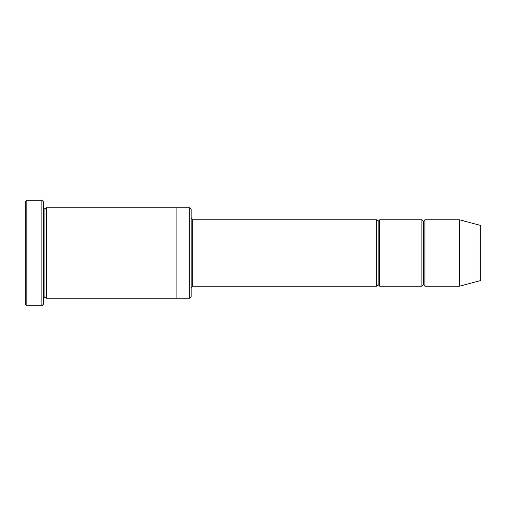 <?xml version="1.0" encoding="UTF-8"?>
<svg xmlns="http://www.w3.org/2000/svg" width="506" height="506" viewBox="0 0 506 506"><rect width="100%" height="100%" fill="white"/><g stroke="black" fill="none" stroke-linecap="round" stroke-linejoin="round"><path stroke-width="0.38" stroke-dasharray="2.53 1.9" d="M192.685 219.825L192.685 286.175L192.685 219.825M191.173 287.68L191.173 218.32L191.173 287.68M423.395 221.331L423.395 284.669L423.395 221.331M421.89 286.175L421.89 219.825L421.89 286.175M424.907 219.825L424.907 286.175L424.907 219.825M378.159 221.331L378.159 284.669L378.159 221.331M376.654 286.175L376.654 219.825L376.654 286.175M379.664 219.825L379.664 286.175L379.664 219.825M43.396 207.764L43.396 298.236L43.396 207.764M44.901 209.269L44.901 296.731L44.901 209.269M46.413 207.764L46.413 298.236L46.413 207.764M176.094 207.764L176.094 298.236L176.094 207.764M191.173 296.731L191.173 209.269L191.173 296.731M189.668 207.764L189.668 298.236L189.668 207.764M25.3 201.73L25.3 304.27L25.3 201.73M41.89 200.224L41.89 305.776L41.89 200.224M26.805 305.776L26.805 200.224L26.805 305.776M43.396 304.27L43.396 201.73L43.396 304.27M480.7 280.52L480.7 225.48L480.7 280.52M459.587 286.175L459.587 219.825L459.587 286.175"/><path stroke-width="0.76" d="M192.685 286.175L191.173 287.68L192.685 286.175L376.654 286.175L378.159 284.669L378.159 221.331L376.654 219.825L376.654 286.175L376.654 219.825L378.159 221.331L379.664 219.825L379.664 286.175L378.159 284.669L376.654 286.175L192.685 286.175L192.685 219.825L192.685 286.175M191.173 218.32L192.685 219.825L376.654 219.825L192.685 219.825L191.173 218.32M25.3 201.73L25.3 304.27L26.805 305.776L26.805 200.224L25.3 201.73L26.805 200.224L26.805 305.776L41.89 305.776L43.396 304.27L43.396 201.73L41.89 200.224L41.89 305.776L41.89 200.224L26.805 200.224L41.89 200.224L43.396 201.73L43.396 304.27L41.89 305.776L26.805 305.776L25.3 304.27L25.3 201.73M191.173 296.731L191.173 209.269L189.668 207.764L189.668 298.236L191.173 296.731L189.668 298.236L189.668 207.764L46.413 207.764L46.413 298.236L44.901 296.731L44.901 209.269L43.396 207.764L44.901 209.269L46.413 207.764L176.094 207.764L176.094 298.236L189.668 298.236L176.094 298.236L176.094 207.764L189.668 207.764L191.173 209.269L191.173 296.731M459.587 286.175L459.587 219.825L424.907 219.825L424.907 286.175L459.587 286.175L480.7 280.52L480.7 225.48L459.587 219.825L459.587 286.175L424.907 286.175L423.395 284.669L423.395 221.331L421.89 219.825L421.89 286.175L423.395 284.669L421.89 286.175L421.89 219.825L423.395 221.331L424.907 219.825L423.395 221.331L423.395 284.669L424.907 286.175L424.907 219.825L459.587 219.825L480.7 225.48L480.7 280.52L459.587 286.175M43.396 298.236L44.901 296.731L43.396 298.236M46.413 298.236L176.094 298.236L46.413 298.236L46.413 207.764L44.901 209.269L44.901 296.731L46.413 298.236M421.89 219.825L379.664 219.825L421.89 219.825M379.664 286.175L421.89 286.175L379.664 286.175L379.664 219.825L378.159 221.331L378.159 284.669L379.664 286.175"/></g></svg>
